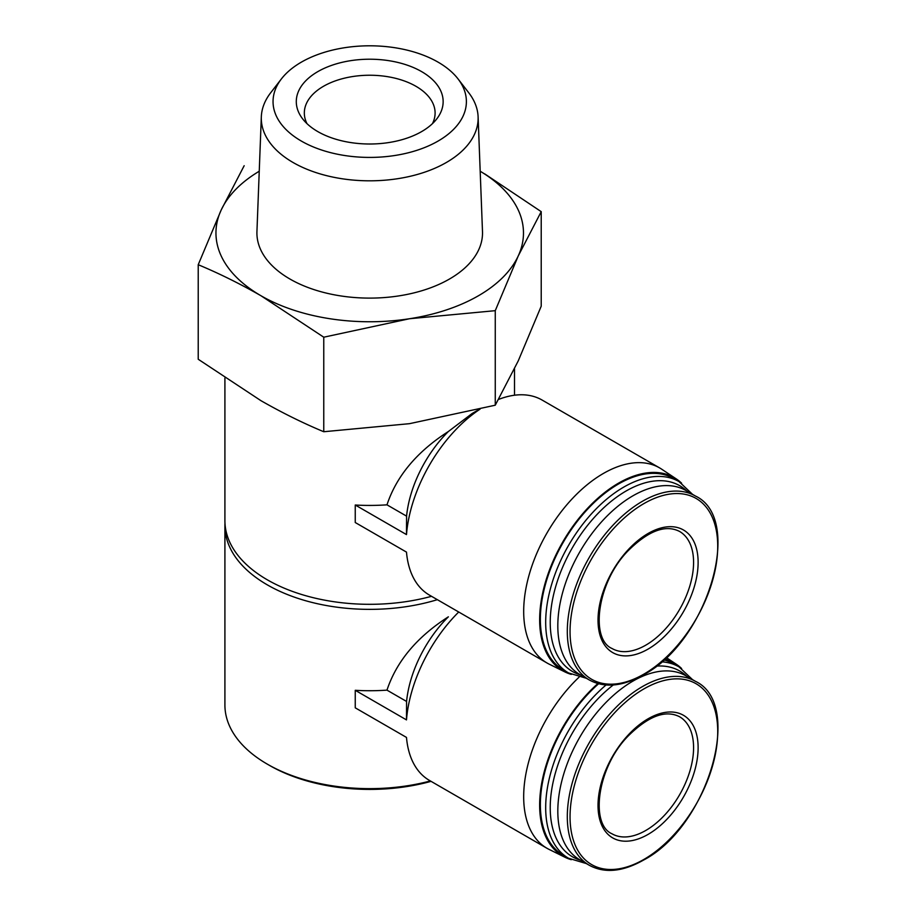 <?xml version="1.0" encoding="UTF-8"?>
<svg xmlns="http://www.w3.org/2000/svg" width="916" height="916" viewBox="0 0 916 916"><rect width="100%" height="100%" fill="white"/><g stroke="black" fill="none" stroke-linecap="round" stroke-linejoin="round"><path stroke-width="1.37" d="M430.371 780.959A144.808 83.608 180 0 1 267.323 764.15A144.808 83.608 180 0 1 224.912 705.034L224.912 525.761A144.808 83.608 180 0 1 224.981 523.231M437.356 599.682A144.808 83.608 180 0 1 224.912 525.761M458.71 612.014A112.622 65.025 -60 0 0 406.486 719.896L406.578 701.45A90.1 52.017 -60 0 1 448.371 616.823C416.998 636.929 396.525 661.375 386.976 690.137A144.808 83.608 180 0 1 355.248 690.309L355.248 707.828L406.486 737.414A112.622 65.025 -60 0 0 429.455 780.421L547.012 848.296A112.622 65.025 -60 0 1 579.084 677.153M406.578 701.45L386.976 690.137M431.516 596.316A144.808 83.608 180 0 1 224.912 520.712L224.912 378.045M479.308 409.349L472.106 413.505L448.371 431.516C416.998 451.622 396.525 476.068 386.976 504.83A144.808 83.608 180 0 1 355.248 505.014L355.248 522.521L406.486 552.108A112.622 65.025 -60 0 0 429.455 595.114L547.012 662.989A112.622 65.025 -60 0 1 547.012 532.94A112.622 65.025 -60 0 1 659.635 467.916A112.622 65.025 -60 0 1 661.684 469.187L676.271 478.908A111.5 64.372 -60 0 1 681.63 483.224M480.041 409.166A112.622 65.025 -60 0 0 406.486 534.589L406.578 516.143A90.1 52.017 -60 0 1 448.371 431.516M498.556 399.433A112.622 65.025 -60 0 1 542.077 400.04L659.635 467.916M406.578 516.143L386.976 504.83M323.76 337.202L409.509 318.734L495.258 310.673L518.238 255.953L541.219 211.653L541.219 306.196L518.238 360.904L495.258 405.204L409.509 423.673L323.76 431.734C303.013 423.1 282.094 412.75 260.991 400.704L198.222 359.255L198.222 264.713C218.97 273.357 239.889 283.697 260.991 295.754L323.76 337.202L323.76 431.734M431.047 781.348A141.591 81.742 180 0 1 269.602 765.467L267.323 764.15M541.219 211.653L484.69 173.868M495.258 310.673L495.258 405.204M244.171 165.704L221.191 210.004L198.222 264.713M421.646 71.631A73.429 42.399 180 0 1 436.749 118.92A73.429 42.399 180 0 1 369.72 144.007A73.429 42.399 180 0 1 302.681 118.92A73.429 42.399 180 0 1 328.077 66.696A73.429 42.399 180 0 1 421.646 71.631M301.364 141.075A96.672 55.807 0 0 0 424.532 147.579A96.672 55.807 0 0 0 457.966 78.822A96.672 55.807 0 0 0 369.72 45.8A96.672 55.807 0 0 0 281.475 78.822A96.672 55.807 0 0 0 301.364 141.075M281.475 78.822L270.747 92.676A108.42 62.597 0 0 0 261.323 116.847A108.42 62.597 0 0 0 293.051 162.487A108.42 62.597 0 0 0 412.315 175.78A108.42 62.597 0 0 0 478.106 116.847A108.42 62.597 0 0 0 468.683 92.676L457.966 78.822M261.323 116.847L256.938 231.542A112.805 65.128 0 0 0 289.948 279.036A112.805 65.128 0 0 0 414.032 292.868A112.805 65.128 0 0 0 482.492 231.542L478.106 116.847M480.19 171.235A153.762 88.772 180 0 1 518.238 255.953A153.762 88.772 180 0 1 409.509 318.734A153.762 88.772 180 0 1 260.991 295.754A153.762 88.772 180 0 1 221.191 210.004A153.762 88.772 180 0 1 259.251 171.235M648.07 649.089A70.795 40.877 -60 0 1 604.72 587.419A70.795 40.877 -60 0 1 691.42 537.36A70.795 40.877 -60 0 1 648.07 649.089M589.297 679.97L579.805 674.497A106.187 61.315 -60 0 1 579.805 551.879A106.187 61.315 -60 0 1 686.004 490.564L695.484 496.048A106.187 61.315 -60 0 0 589.297 557.352A106.187 61.315 -60 0 0 589.297 679.97C604.606 688.237 622.662 686.519 643.456 674.817C707.621 641.555 744.273 518.914 695.484 496.048M568.561 672.951L563.248 669.894A110.481 63.788 -60 0 1 563.248 542.318A110.481 63.788 -60 0 1 673.729 478.53L679.042 481.598A110.481 63.788 -60 0 0 568.561 545.386A110.481 63.788 -60 0 0 568.561 672.951L586.377 678.287M571.263 674.382A111.5 64.372 -60 0 1 564.851 671.897A111.5 64.372 -60 0 1 562.745 542.02A111.5 64.372 -60 0 1 676.271 478.908M564.851 671.897L549.142 664.134A112.622 65.025 -60 0 1 547.012 662.989M406.486 534.589L355.248 505.014M648.07 834.396A70.795 40.877 -60 0 1 604.72 772.726A70.795 40.877 -60 0 1 691.42 722.667A70.795 40.877 -60 0 1 648.07 834.396M589.297 865.277L579.805 859.803A106.187 61.315 -60 0 1 579.805 737.185A106.187 61.315 -60 0 1 686.004 675.871L695.484 681.344A106.187 61.315 -60 0 0 589.297 742.658A106.187 61.315 -60 0 0 589.297 865.277C604.606 873.543 622.662 871.826 643.456 860.124C707.621 826.862 744.273 704.221 695.484 681.344M606.026 685.008A110.481 63.788 -60 0 0 548.684 781.211A110.481 63.788 -60 0 0 568.561 858.258L563.248 855.201A110.481 63.788 -60 0 1 543.073 779.527A110.481 63.788 -60 0 1 598.595 683.771M663.757 659.863A110.481 63.788 -60 0 1 673.729 663.837L679.042 666.905A110.481 63.788 -60 0 0 661.558 661.81M571.263 859.689A111.5 64.372 -60 0 1 564.851 857.204A111.5 64.372 -60 0 1 541.94 781.92A111.5 64.372 -60 0 1 597.85 683.576M664.65 659.062A111.5 64.372 -60 0 1 676.271 664.215A111.5 64.372 -60 0 1 681.63 668.531M564.851 857.204L549.142 849.43A112.622 65.025 -60 0 1 547.012 848.296M406.486 719.896L355.248 690.309M306.997 123.66A65.391 37.751 180 0 1 304.33 112.989A65.391 37.751 180 0 1 344.691 78.112A65.391 37.751 180 0 1 415.956 86.299A65.391 37.751 180 0 1 435.1 112.989A65.391 37.751 180 0 1 432.444 123.66M643.879 674.13A104.413 60.284 -60 0 1 579.942 583.16A104.413 60.284 -60 0 1 707.828 509.319A104.413 60.284 -60 0 1 643.879 674.13M580.549 674.92A107.264 61.933 -60 0 1 572.443 547.631A107.264 61.933 -60 0 1 686.737 490.999M643.879 859.437A104.413 60.284 -60 0 1 579.942 768.467A104.413 60.284 -60 0 1 707.828 694.626A104.413 60.284 -60 0 1 643.879 859.437M580.549 860.227A107.264 61.933 -60 0 1 552.348 785.905A107.264 61.933 -60 0 1 613.251 684.985M656.303 666.115A107.264 61.933 -60 0 1 686.737 676.306M645.803 645.15A67.578 39.01 -60 0 1 612.014 648.494C589.996 639.208 596.946 582.244 628.239 550.63C648.482 530.673 665.6 524.284 679.58 531.452A67.578 39.01 -60 0 1 689.943 585.599A67.578 39.01 -60 0 1 645.803 645.15M645.803 830.457A67.578 39.01 -60 0 1 612.014 833.8C589.996 824.514 596.946 767.551 628.239 735.937C648.482 715.98 665.6 709.591 679.58 716.759A67.578 39.01 -60 0 1 689.943 770.906A67.578 39.01 -60 0 1 645.803 830.457M514.517 368.759L514.517 395.22M692.565 494.365L679.042 481.598M692.565 679.661L679.042 666.905M568.561 858.258L586.377 863.593M676.271 664.215L666.264 657.551"/></g></svg>
